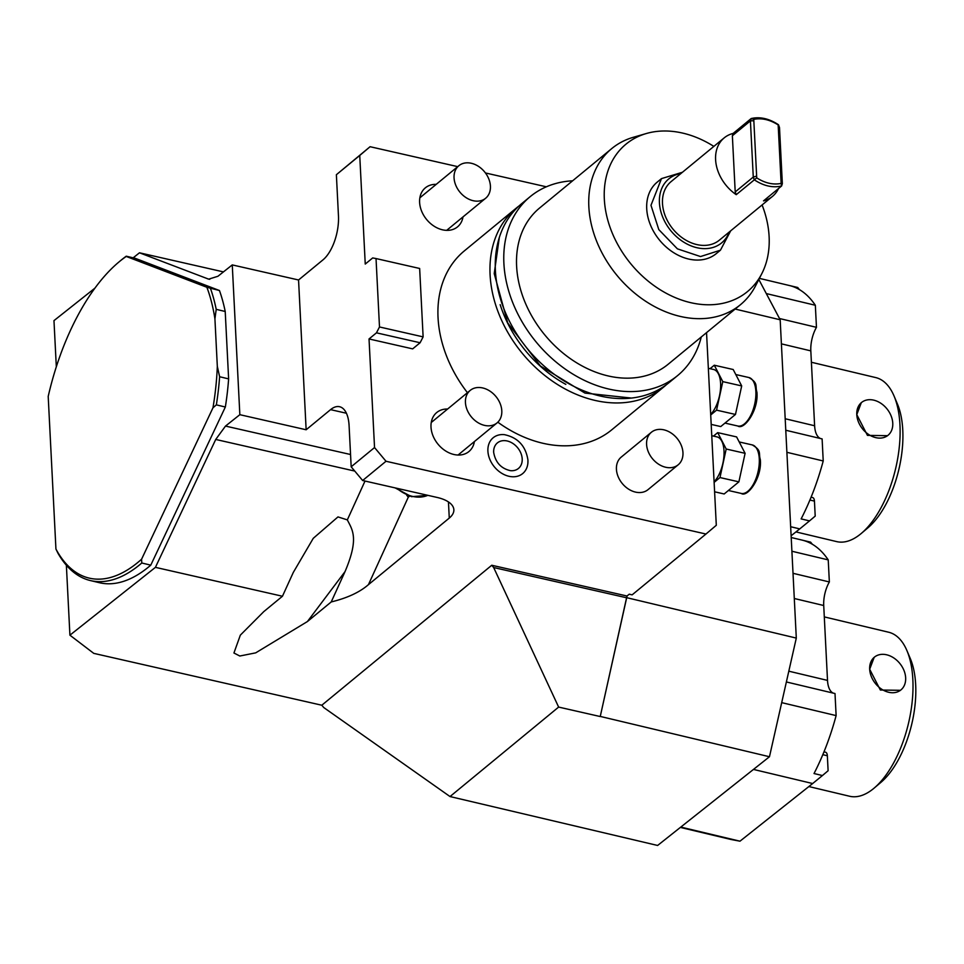 <?xml version="1.0" encoding="UTF-8"?>
<svg xmlns="http://www.w3.org/2000/svg" width="964" height="964" viewBox="0 0 964 964"><rect width="100%" height="100%" fill="white"/><g stroke="black" fill="none" stroke-linecap="round" stroke-linejoin="round"><path stroke-width="1.45" d="M666.365 384.72A115.921 87.796 -129.5 0 1 663.762 386.974A115.921 87.796 -129.5 0 1 556.144 383.636A115.921 87.796 -129.5 0 1 490.086 274.764A115.921 87.796 50.5 0 1 516.367 208.031L464.323 250.905A115.921 87.796 -129.5 0 0 438.042 317.638A115.921 87.796 -129.5 0 0 467.444 392.685M663.762 386.974L611.718 429.848A115.921 87.796 -129.5 0 1 497.834 422.208M369.031 338.954L412.664 348.872L420.099 342.75L376.466 332.833L369.031 338.954L374.538 447.549L386.01 461.262L705.961 534.032L716.3 525.284L706.54 332.628M376.032 258.557L419.653 268.474L423.124 336.882L379.491 326.965L376.032 258.557L372.682 257.942L365.248 264.064L359.741 155.469L370.08 146.709L457.719 166.639M546.347 186.799L485.422 172.954M474.396 441.572A25.293 19.16 -129.5 0 1 468.902 451.562A25.293 19.16 -129.5 0 1 453.96 454.502A25.293 19.16 -129.5 0 1 433.053 435.933A25.293 19.16 -129.5 0 1 436.74 412.52A25.293 19.16 -129.5 0 1 447.597 409.037M463.009 216.9A25.293 19.16 -129.5 0 1 457.514 226.877A25.293 19.16 -129.5 0 1 442.572 229.83A25.293 19.16 -129.5 0 1 421.666 211.261A25.293 19.16 -129.5 0 1 425.353 187.835A25.293 19.16 -129.5 0 1 436.21 184.365M527.935 460.226A23.208 17.581 -129.5 0 1 527.874 463.25A23.208 17.581 -129.5 0 1 507.474 475.891A23.208 17.581 -129.5 0 1 487.904 451.128A23.208 17.581 -129.5 0 1 504.317 434.644C517.885 437.511 525.754 445.995 527.947 460.105L527.874 463.25M651.375 432.27L621.214 457.117A21.075 15.966 50.5 0 0 616.43 469.251A21.075 15.966 50.5 0 0 628.444 489.049A21.075 15.966 50.5 0 0 648.013 489.652L678.174 464.805A21.075 15.966 -129.5 0 1 658.605 464.202A21.075 15.966 -129.5 0 1 646.591 444.404A21.075 15.966 50.5 0 1 651.375 432.27A21.075 15.966 50.5 0 1 670.944 432.884A21.075 15.966 50.5 0 1 682.958 452.67A21.075 15.966 -129.5 0 1 678.174 464.805M379.491 326.965L376.466 332.833M374.538 447.549L351.173 466.793L349.089 425.606A33.716 15.725 102.8 0 0 339.569 406.724A33.716 15.725 102.8 0 0 330.568 409.64L306.142 429.763L239.843 414.689L225.504 426.076L215.731 439.451L155.421 567.35L282.452 596.246L293.297 572.435L313.264 538.322L337.978 516.909L347.329 519.885C352.463 530.116 359.198 538.213 345.04 571.592L331.218 601.946L307.42 621.539L255.701 652.857L239.807 656.014L233.939 653.002L240.337 635.143L263.799 611.61L282.452 596.246M370.08 146.709L336.376 174.713L338.46 215.9A33.716 15.725 102.8 0 1 322.988 259.858L298.551 279.982L306.142 429.763M336.376 174.713L359.741 155.469M423.124 336.882L420.099 342.75M386.01 461.262L362.645 480.506L351.173 466.793M362.645 480.506L437.186 497.46A33.716 15.412 -2.9 0 1 453.863 509.751A33.716 15.412 -2.9 0 1 449.272 518.078L368.441 584.654C359.668 592.282 347.257 598.042 331.218 601.946M627.082 595.921L600.235 716.541L626.974 596.005L629.275 594.186L632.119 594.86L705.961 534.032M626.974 596.005L491.761 565.253L493.664 567.531L558.638 707.082L600.235 716.541M155.421 567.35L69.914 635.18L93.761 653.363L321.807 705.226L491.761 565.253M735.158 309.058L780.177 319.783L796.3 638.084L769.465 756.74L600.355 716.445M627.178 597.788L796.3 638.084M133.14 257.834L139.479 252.797L223.443 271.896M56.322 366.814L53.972 320.626L94.93 288.14M321.807 705.226L323.723 707.516L450.019 796.553L657.617 845.464L769.465 756.74M450.019 796.553L558.638 707.082M627.07 597.873L493.664 567.531M69.914 635.18L66.371 565.229M239.843 414.689L232.264 264.907L217.912 276.282L208.658 279.15L139.479 252.797M368.441 584.654L408.254 497.243A33.716 25.546 50.5 0 0 408.146 495.713M409.567 496.171L408.254 497.243A33.716 12.086 24.5 0 0 406.675 495.171M307.42 621.539L345.04 571.592M298.551 279.982L232.264 264.907M150.782 565.145A172.821 82.88 103.4 0 1 99.364 582.702L90.363 580.557A172.821 82.88 103.4 0 1 57.912 553.131L55.936 549.046L48.2 396.433A170.712 81.868 103.4 0 1 118.247 262.57A170.712 81.868 103.4 0 1 126.236 256.448L206.874 287.272L219.455 290.526A172.821 82.88 -76.6 0 1 225.215 311.48L228.625 378.888L219.623 376.743A172.821 82.88 103.4 0 1 216.358 404.868L212.972 407.796L141.575 559.228L141.792 563L150.782 565.145L225.347 407.013A172.821 82.88 -76.6 0 0 228.625 378.888M118.247 262.57L119.922 261.16A172.821 82.88 103.4 0 1 126.248 256.195L135.237 258.328L219.455 290.526M141.792 563A172.821 82.88 103.4 0 1 90.363 580.557M141.575 559.228A170.712 81.868 103.4 0 1 55.936 549.046M206.874 287.272A170.712 81.868 103.4 0 1 214.924 318.855L217.322 366.368L219.623 376.743M210.453 288.381A172.821 82.88 103.4 0 1 216.213 309.348L214.924 318.855M225.215 311.48L216.213 309.348M217.322 366.368A170.712 81.868 103.4 0 1 212.972 407.796M216.358 404.868L225.347 407.013M758.825 279.476L780.177 319.783M791.119 535.755L799.759 528.899L790.661 526.73M799.759 528.899L809.531 520.897L801.132 518.897A153.854 73.782 -76.6 0 0 823.22 460.973L786.889 452.309M809.531 520.897L815.207 516.102L814.447 501.111A6.326 3.037 103.4 0 0 812.64 497.569L811.086 497.207M753.474 769.429L812.664 783.539L739.978 841.186L730.905 839.463A153.854 73.782 -76.6 0 0 730.905 839.463L680.355 827.425M812.664 783.539L822.437 775.538L814.026 773.538A153.854 73.782 -76.6 0 0 836.125 715.601L781.696 702.636M786.383 681.958L835.005 693.538L836.125 715.601M833.366 693.152A23.184 11.122 103.4 0 1 827.51 680.403L823.726 605.513A23.184 11.122 103.4 0 1 829.353 581.955L828.233 559.891A153.854 73.782 -76.6 0 0 802.217 540.141A153.854 73.782 -76.6 0 0 802.205 540.129L791.203 537.514M820.472 438.512A23.184 11.122 103.4 0 1 814.616 425.763L810.82 350.872A23.184 11.122 103.4 0 1 816.46 327.326L815.339 305.263A153.854 73.782 -76.6 0 0 789.323 285.501A153.854 73.782 -76.6 0 0 789.311 285.501L759.391 278.367M823.22 460.973L822.111 438.909L785.768 430.245M812.363 544.262L810.616 542.142L802.205 540.129M828.233 559.891L791.902 551.239M793.011 573.303L829.353 581.955M822.437 775.538L828.112 770.73L827.353 755.752A6.326 3.037 103.4 0 0 825.533 752.209L823.991 751.836M739.978 841.186L680.789 827.076M779.502 318.518L816.46 327.326M815.339 305.263L766.296 293.574M799.457 289.634L797.71 287.501L789.311 285.501M808.868 786.552L849.561 796.24A84.302 40.428 103.4 0 0 872.902 789.13A84.302 40.428 -76.6 0 0 874.228 788.034A84.302 40.428 -76.6 0 0 906.955 650.676A84.302 40.428 -76.6 0 0 888.651 632.227L824.304 616.9M900.412 690.308L880.349 690.031L869.673 669.245L874.191 657.327M905.654 677.825A21.075 15.786 51.6 0 0 893.881 658.014A21.075 15.786 51.6 0 0 874.565 657.026A21.075 15.786 51.6 0 0 869.673 669.245A21.075 15.786 51.6 0 0 881.458 689.055A21.075 15.786 51.6 0 0 900.762 690.043A21.075 15.786 51.6 0 0 905.654 677.825M874.228 788.034L880.915 782.37A75.879 36.379 -76.6 0 0 910.378 658.749L906.955 650.676M795.963 531.911L836.668 541.611A84.302 40.428 103.4 0 0 859.996 534.49A84.302 40.428 -76.6 0 0 861.334 533.405L868.022 527.73A75.879 36.379 -76.6 0 0 897.472 404.109L894.062 396.035A84.302 40.428 -76.6 0 0 875.746 377.587L811.399 362.259M861.334 533.405A84.302 40.428 -76.6 0 0 894.062 396.035M887.519 435.68L867.443 435.391L856.779 414.616L861.298 402.699M892.76 423.184A21.075 15.786 51.6 0 0 880.988 403.374A21.075 15.786 51.6 0 0 861.671 402.386A21.075 15.786 51.6 0 0 856.779 414.616A21.075 15.786 51.6 0 0 868.552 434.415A21.075 15.786 51.6 0 0 887.868 435.415A21.075 15.786 51.6 0 0 892.76 423.184M714.107 481.831A24.871 11.604 -77.2 0 0 724.012 450.827A24.871 11.604 102.8 0 0 716.999 436.897L711.769 435.704M713.481 436.089L717.698 432.619L726.193 449.019L719.975 477.554L714.131 482.374M726.193 449.019L745.1 453.321L738.882 481.855L724.169 493.978L714.613 491.797M719.975 477.554L738.882 481.855M717.698 432.619L736.604 436.921L745.1 453.321M710.685 414.424A24.871 11.604 -77.2 0 0 720.602 383.419A24.871 11.604 102.8 0 0 713.577 369.489L708.347 368.308M710.058 368.694L714.288 365.211L722.783 381.624L716.565 410.146L710.721 414.966M722.783 381.624L741.69 385.925L735.472 414.448L720.747 426.57L711.191 424.401M716.565 410.146L735.472 414.448M714.288 365.211L733.194 369.513L741.69 385.925M501.798 410.809A21.075 15.966 50.5 0 0 489.784 391.01A21.075 15.966 50.5 0 0 470.215 390.396A21.075 15.966 50.5 0 0 465.443 402.53A21.075 15.966 -129.5 0 0 477.457 422.328A21.075 15.966 -129.5 0 0 497.014 422.931A21.075 15.966 -129.5 0 0 501.798 410.809M490.423 186.124A21.075 15.966 50.5 0 0 478.409 166.326A21.075 15.966 50.5 0 0 458.84 165.724A21.075 15.966 50.5 0 0 454.056 177.858A21.075 15.966 -129.5 0 0 466.07 197.644A21.075 15.966 -129.5 0 0 485.639 198.259A21.075 15.966 -129.5 0 0 490.423 186.124M519.078 205.91A115.921 87.796 50.5 0 0 516.367 208.031M565.844 384.383A110.438 83.651 -129.5 0 1 500.159 304.636M669.076 382.6A115.921 87.796 -129.5 0 1 561.458 379.262A115.921 87.796 -129.5 0 1 495.388 270.39A115.921 87.796 50.5 0 1 521.681 203.657L530.176 196.656A115.921 87.796 50.5 0 0 503.895 263.389A115.921 87.796 -129.5 0 0 569.953 372.261A115.921 87.796 -129.5 0 0 677.572 375.611L669.076 382.6M701.274 336.966A115.921 87.796 -129.5 0 1 677.572 375.611M572.64 180.798A115.921 87.796 50.5 0 0 530.176 196.656M740.424 304.732L668.197 364.223A101.16 76.626 -129.5 0 1 574.267 361.295A101.16 76.626 -129.5 0 1 516.62 266.281A101.16 76.626 50.5 0 1 539.563 208.043L611.779 148.552A101.16 76.626 50.5 0 0 588.847 206.79A101.16 76.626 50.5 0 0 646.495 301.804A101.16 76.626 50.5 0 0 740.424 304.732A101.16 76.626 50.5 0 0 755.619 285.718L761.801 273.668A95.52 72.348 50.5 0 0 769.115 236.626A95.52 72.348 50.5 0 0 762.09 204.958M713.854 146.395A95.52 72.348 50.5 0 0 646.362 133.514A95.52 72.348 50.5 0 0 604.332 199.15A95.52 72.348 50.5 0 0 671.33 295.864A95.52 72.348 50.5 0 0 761.801 273.668M661.497 178.605L657.243 182.1A46.368 35.126 50.5 0 0 646.724 208.79A46.368 35.126 50.5 0 0 673.149 252.339A46.368 35.126 50.5 0 0 716.204 253.677L720.445 250.182L700.527 256.557L677.403 248.845L658.81 229.613L650.977 205.296L661.497 178.605L682.44 172.267M646.362 133.514L633.36 137.274A101.16 76.626 50.5 0 0 611.779 148.552M730.676 230.842L720.445 250.182M729.17 232.071A41.5 31.438 -129.5 0 1 690.32 245.567A41.5 31.438 -129.5 0 1 659.424 202.753A41.5 31.438 -129.5 0 1 680.933 173.508M724.205 137.864A37.933 28.739 50.5 0 0 715.601 159.711A37.933 28.739 50.5 0 0 736.231 194.68L735.207 191.932L732.363 135.755L733.134 133.418A37.933 28.739 50.5 0 0 724.205 137.864L671.101 181.606A37.933 28.739 50.5 0 0 662.497 203.452A37.933 28.739 -129.5 0 0 684.115 239.084A37.933 28.739 -129.5 0 0 719.337 240.181L772.441 196.427A37.933 28.739 50.5 0 0 778.526 188.522M733.134 133.418L751.185 118.536C760.078 116.524 769.176 118.596 778.478 124.742L778.165 124.934C769.862 119.644 761.729 117.789 753.764 119.379L756.728 177.87C765.03 183.16 773.164 185.016 781.129 183.425L778.165 124.934M732.363 135.755L750.414 120.886L751.185 118.536L753.764 119.379M772.441 196.427A37.933 28.739 50.5 0 1 763.524 200.886L781.575 186.016L782.346 183.666L779.502 127.501L778.478 124.742M779.502 127.501L778.767 126.537M736.231 194.68L756.728 177.87M781.129 183.425L781.575 186.016C772.694 188.028 763.596 185.956 754.294 179.81L753.27 177.051L756.125 176.267M782.346 183.666L781.575 182.051M753.318 120.753L750.414 120.886L753.27 177.051L735.207 191.932M522.199 458.924A16.545 12.532 -129.5 0 1 510.498 470.673C501.051 468.552 495.436 462.431 493.652 452.309L493.701 450.284A16.545 12.532 -129.5 0 1 508.245 441.259A16.545 12.532 -129.5 0 1 522.199 458.924M493.64 452.188A16.545 12.532 -129.5 0 1 493.701 450.284M346.413 413.243L330.568 409.64M448.453 501.943L449.272 518.078M350.547 454.514L225.504 426.076M347.329 519.885L365.019 481.048M354.74 471.071L215.731 439.451M209.766 279.319L207.597 278.825M809.917 500.039L814.447 501.111M823.726 605.513L794.288 598.499M827.51 680.403L788.817 671.185M822.822 754.679L827.353 755.752M810.82 350.872L781.394 343.859M814.616 425.763L785.19 418.75M752.257 444.922A24.871 11.604 102.8 0 1 759.283 458.84A24.871 11.604 102.8 0 1 753.884 483.326A24.871 11.604 102.8 0 1 741.232 493.423C747.498 497.906 762.211 477.517 760.319 459.611C758.307 453.032 762.078 450.73 752.257 444.922L739.207 441.946M748.847 377.514A24.871 11.604 102.8 0 1 755.86 391.444A24.871 11.604 102.8 0 1 750.474 415.93A24.871 11.604 102.8 0 1 737.822 426.016C744.088 430.498 758.789 410.122 756.909 392.203C754.884 385.624 758.668 383.335 748.847 377.514L735.797 374.55M427.811 495.327A33.716 25.546 -129.5 0 1 396.843 488.29M873.854 657.593L874.565 657.026M900.039 690.622L900.762 690.043M860.948 402.964L861.671 402.386M887.145 435.981L887.868 435.415M728.386 490.495L741.232 493.423M724.976 423.088L737.822 426.016M427.896 495.351L411.483 496.677L395.144 487.904M431.245 422.509L470.215 390.396M458.045 455.044L497.014 422.931M419.858 197.825L458.84 165.724M446.657 230.36L485.639 198.259M631.504 398.072L584.979 393.095L540.442 366.007L507.739 322.964L494.219 273.619L499.304 237.578"/></g></svg>
